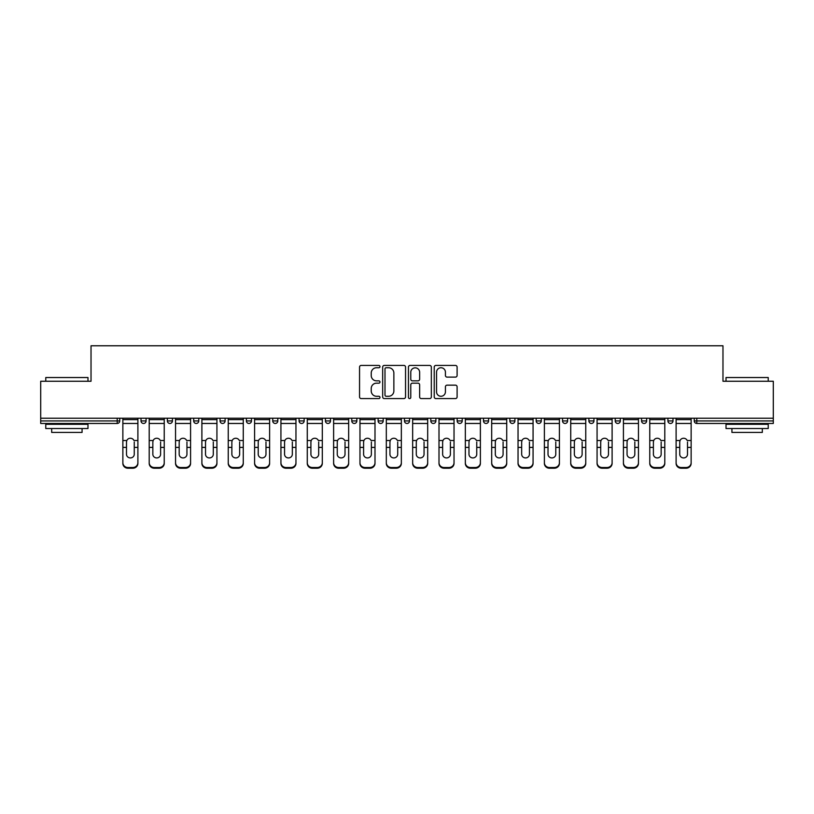 <?xml version="1.0" encoding="UTF-8"?>
<svg xmlns="http://www.w3.org/2000/svg" width="814" height="814" viewBox="0 0 814 814"><rect width="100%" height="100%" fill="white"/><g stroke="black" fill="none" stroke-linecap="round" stroke-linejoin="round"><path stroke-width="1.22" d="M379.975 366.585A1.16 1.16 0 0 0 378.815 365.425L361.202 365.425A1.659 1.659 0 0 0 359.554 367.083L359.554 396.927A1.659 1.659 0 0 0 361.202 398.585L378.815 398.585A1.16 1.16 0 0 0 379.975 397.425A1.16 1.16 0 0 0 378.815 396.265L376.536 396.265A5.301 5.301 0 0 1 371.235 390.954L371.235 388.471A5.301 5.301 0 0 1 376.536 383.17L378.815 383.17A1.16 1.16 0 0 0 379.975 382.01A1.16 1.16 0 0 0 378.815 380.85L376.536 380.85A5.301 5.301 0 0 1 371.235 375.539L371.235 373.056A5.301 5.301 0 0 1 376.536 367.745L378.815 367.745A1.16 1.16 0 0 0 379.975 366.585M455.443 377.116A1.659 1.659 0 0 0 457.102 375.458L457.102 367.083A1.659 1.659 0 0 0 455.443 365.425L435.887 365.425A1.659 1.659 0 0 0 434.228 367.083L434.228 396.927A1.659 1.659 0 0 0 435.887 398.585L455.443 398.585A1.659 1.659 0 0 0 457.102 396.927L457.102 386.813A1.659 1.659 0 0 0 455.443 385.154L447.069 385.154A1.659 1.659 0 0 0 445.421 386.813L445.421 391.829A4.436 4.436 0 0 1 440.985 396.265A4.436 4.436 0 0 1 436.548 391.829L436.548 372.181A4.436 4.436 0 0 1 440.985 367.745A4.436 4.436 0 0 1 445.421 372.181L445.421 375.458A1.659 1.659 0 0 0 447.069 377.116L455.443 377.116M40.7 418.233L40.7 381.247L91.026 381.247L91.026 345.777L722.974 345.777L722.974 381.247L773.3 381.247L773.3 418.233L40.7 418.233L40.7 420.93L117.206 420.93L117.206 418.233M405.545 367.083A1.659 1.659 0 0 0 403.897 365.425L384.33 365.425A1.659 1.659 0 0 0 382.672 367.083L382.672 396.927A1.659 1.659 0 0 0 384.33 398.585L403.897 398.585A1.659 1.659 0 0 0 405.545 396.927L405.545 367.083M410.103 365.425L429.67 365.425A1.659 1.659 0 0 1 431.328 367.083L431.328 396.927A1.659 1.659 0 0 1 429.67 398.585L421.296 398.585A1.659 1.659 0 0 1 419.637 396.927L419.637 384.829A1.659 1.659 0 0 0 417.979 383.17L412.433 383.17A1.659 1.659 0 0 0 410.775 384.829L410.775 397.425A1.16 1.16 0 0 1 409.615 398.585A1.16 1.16 0 0 1 408.455 397.425L408.455 367.083A1.659 1.659 0 0 1 410.103 365.425M117.206 423.463A2.534 2.534 0 0 0 119.739 420.93L117.206 420.93L117.206 423.463A2.534 2.534 0 0 0 119.739 420.93L119.739 418.233L119.739 420.93A2.534 2.534 0 0 1 117.206 423.463L40.7 423.463L40.7 420.93M773.3 418.233L773.3 423.463L696.794 423.463A2.534 2.534 0 0 1 694.261 420.93L694.261 418.233L694.261 420.93L773.3 420.93M141.015 418.233L141.015 420.93L141.015 418.233M143.549 423.463A2.534 2.534 0 0 1 141.015 420.93A2.534 2.534 0 0 0 143.549 423.463A2.534 2.534 0 0 0 146.082 420.93L146.082 418.233L146.082 420.93A2.534 2.534 0 0 1 143.549 423.463A2.534 2.534 0 0 1 141.015 420.93L146.082 420.93A2.534 2.534 0 0 1 143.549 423.463M167.358 418.233L167.358 420.93L167.358 418.233M172.426 418.233L172.426 420.93L172.426 418.233M193.701 418.233L193.701 420.93L193.701 418.233M198.769 418.233L198.769 420.93A2.534 2.534 0 0 1 196.235 423.463A2.534 2.534 0 0 1 193.701 420.93A2.534 2.534 0 0 0 196.235 423.463A2.534 2.534 0 0 0 198.769 420.93A2.534 2.534 0 0 1 196.235 423.463A2.534 2.534 0 0 1 193.701 420.93L198.769 420.93M220.055 418.233L220.055 420.93L220.055 418.233M225.112 418.233L225.112 420.93L225.112 418.233M246.398 418.233L246.398 420.93L246.398 418.233M251.465 418.233L251.465 420.93L251.465 418.233M277.808 418.233L277.808 420.93L272.741 420.93A2.534 2.534 0 0 0 275.274 423.463A2.534 2.534 0 0 1 272.741 420.93L272.741 418.233M299.084 418.233L299.084 420.93L299.084 418.233M304.151 418.233L304.151 420.93L304.151 418.233M325.427 418.233L325.427 420.93L325.427 418.233M330.494 418.233L330.494 420.93L330.494 418.233M351.78 418.233L351.78 420.93L351.78 418.233M356.847 418.233L356.847 420.93A2.534 2.534 0 0 1 354.314 423.463A2.534 2.534 0 0 1 351.78 420.93A2.534 2.534 0 0 0 354.314 423.463A2.534 2.534 0 0 1 351.78 420.93L356.847 420.93A2.534 2.534 0 0 1 354.314 423.463M378.123 418.233L378.123 420.93L378.123 418.233M383.191 418.233L383.191 420.93L383.191 418.233M404.466 418.233L404.466 420.93L404.466 418.233M409.534 418.233L409.534 420.93A2.534 2.534 0 0 1 407 423.463A2.534 2.534 0 0 1 404.466 420.93L409.534 420.93A2.534 2.534 0 0 1 407 423.463A2.534 2.534 0 0 0 409.534 420.93M430.81 418.233L430.81 420.93L430.81 418.233M435.877 418.233L435.877 420.93L435.877 418.233M457.153 418.233L457.153 420.93L457.153 418.233M462.22 418.233L462.22 420.93L462.22 418.233M488.573 418.233L488.573 420.93A2.534 2.534 0 0 1 486.039 423.463A2.534 2.534 0 0 1 483.506 420.93L483.506 418.233M514.916 418.233L514.916 420.93A2.534 2.534 0 0 1 512.382 423.463A2.534 2.534 0 0 1 509.849 420.93L509.849 418.233M541.259 418.233L541.259 420.93A2.534 2.534 0 0 1 538.726 423.463A2.534 2.534 0 0 1 536.192 420.93L536.192 418.233M567.602 418.233L567.602 420.93A2.534 2.534 0 0 1 565.069 423.463A2.534 2.534 0 0 1 562.535 420.93L562.535 418.233M591.412 423.463A2.534 2.534 0 0 0 593.945 420.93L593.945 418.233L593.945 420.93A2.534 2.534 0 0 1 591.412 423.463A2.534 2.534 0 0 1 588.888 420.93L588.888 418.233M620.299 418.233L620.299 420.93A2.534 2.534 0 0 1 617.765 423.463A2.534 2.534 0 0 1 615.231 420.93L615.231 418.233M641.574 418.233L641.574 420.93L641.574 418.233M646.642 418.233L646.642 420.93A2.534 2.534 0 0 1 644.108 423.463A2.534 2.534 0 0 1 641.574 420.93L646.642 420.93A2.534 2.534 0 0 1 644.108 423.463M670.451 423.463A2.534 2.534 0 0 0 672.985 420.93L672.985 418.233L672.985 420.93A2.534 2.534 0 0 1 670.451 423.463A2.534 2.534 0 0 1 667.918 420.93L667.918 418.233M169.892 423.463A2.534 2.534 0 0 1 167.358 420.93A2.534 2.534 0 0 0 169.892 423.463A2.534 2.534 0 0 0 172.426 420.93A2.534 2.534 0 0 1 169.892 423.463A2.534 2.534 0 0 1 167.358 420.93L172.426 420.93A2.534 2.534 0 0 1 169.892 423.463M222.588 423.463A2.534 2.534 0 0 1 220.055 420.93A2.534 2.534 0 0 0 222.588 423.463A2.534 2.534 0 0 0 225.112 420.93A2.534 2.534 0 0 1 222.588 423.463A2.534 2.534 0 0 1 220.055 420.93L225.112 420.93A2.534 2.534 0 0 1 222.588 423.463M248.931 423.463A2.534 2.534 0 0 1 246.398 420.93A2.534 2.534 0 0 0 248.931 423.463A2.534 2.534 0 0 0 251.465 420.93A2.534 2.534 0 0 1 248.931 423.463A2.534 2.534 0 0 1 246.398 420.93L251.465 420.93A2.534 2.534 0 0 1 248.931 423.463M275.274 423.463A2.534 2.534 0 0 0 277.808 420.93A2.534 2.534 0 0 1 275.274 423.463A2.534 2.534 0 0 1 272.741 420.93M301.618 423.463A2.534 2.534 0 0 1 299.084 420.93A2.534 2.534 0 0 0 301.618 423.463A2.534 2.534 0 0 0 304.151 420.93A2.534 2.534 0 0 1 301.618 423.463A2.534 2.534 0 0 1 299.084 420.93L304.151 420.93A2.534 2.534 0 0 1 301.618 423.463M327.961 423.463A2.534 2.534 0 0 1 325.427 420.93L330.494 420.93A2.534 2.534 0 0 1 327.961 423.463A2.534 2.534 0 0 0 330.494 420.93A2.534 2.534 0 0 1 327.961 423.463M380.657 423.463A2.534 2.534 0 0 1 378.123 420.93A2.534 2.534 0 0 0 380.657 423.463A2.534 2.534 0 0 0 383.191 420.93A2.534 2.534 0 0 1 380.657 423.463A2.534 2.534 0 0 1 378.123 420.93L383.191 420.93A2.534 2.534 0 0 1 380.657 423.463M433.343 423.463A2.534 2.534 0 0 1 430.81 420.93L435.877 420.93A2.534 2.534 0 0 1 433.343 423.463A2.534 2.534 0 0 0 435.877 420.93M459.686 423.463A2.534 2.534 0 0 1 457.153 420.93A2.534 2.534 0 0 0 459.686 423.463A2.534 2.534 0 0 0 462.22 420.93A2.534 2.534 0 0 1 459.686 423.463A2.534 2.534 0 0 1 457.153 420.93L462.22 420.93A2.534 2.534 0 0 1 459.686 423.463M386.151 367.745A1.16 1.16 0 0 0 384.991 368.915L384.991 395.105A1.16 1.16 0 0 0 386.151 396.265L388.563 396.265A5.301 5.301 0 0 0 393.864 390.954L393.864 373.056A5.301 5.301 0 0 0 388.563 367.745L386.151 367.745M419.637 372.263A4.436 4.436 0 0 0 415.201 367.836A4.436 4.436 0 0 0 410.775 372.263L410.775 379.192A1.659 1.659 0 0 0 412.433 380.85L417.979 380.85A1.659 1.659 0 0 0 419.637 379.192L419.637 372.263M134.259 442.002L134.259 447.405L137.892 447.405L137.892 418.233M122.863 448.117L122.863 463.431L122.863 440.516L126.801 440.516L126.496 442.002L126.801 440.516A3.887 3.724 0 0 1 133.954 440.516L137.892 440.516M137.892 448.117L137.892 463.431A5.067 4.792 180 0 1 132.824 468.223L132.824 467.511A5.067 4.792 0 0 0 137.892 462.718L137.892 447.405M134.259 454.253A3.887 3.673 180 0 1 130.372 457.926A3.887 3.673 180 0 1 126.496 454.253A3.887 3.673 180 0 0 130.372 457.926A3.887 3.673 180 0 0 134.259 454.253L134.259 447.405M126.496 454.253L126.496 442.002M122.863 462.718A5.067 4.792 0 0 0 127.93 467.511L127.93 468.223L132.824 468.223M127.93 468.223A5.067 4.792 180 0 1 122.863 463.431M127.93 467.511L132.824 467.511M122.863 440.516L122.863 418.233M137.892 462.718L137.892 463.431M45.767 377.533L87.983 377.533L45.767 377.533L45.767 381.247M87.983 428.53L45.767 428.53L45.767 424.308L87.983 424.308L87.983 428.53M82.072 428.53L82.072 432.417L51.679 432.417L51.679 428.53M726.017 377.533L768.233 377.533L726.017 377.533L726.017 381.247M768.233 428.53L726.017 428.53L726.017 424.308L768.233 424.308L768.233 428.53M762.321 428.53L762.321 432.417L731.928 432.417L731.928 428.53M160.602 442.002L160.602 447.405L164.235 447.405L164.235 418.233M149.206 448.117L149.206 463.431L149.206 440.516L153.144 440.516L152.839 442.002L153.144 440.516A3.887 3.724 0 0 1 160.297 440.516L164.235 440.516M164.235 448.117L164.235 463.431A5.067 4.792 180 0 1 159.168 468.223L159.168 467.511A5.067 4.792 0 0 0 164.235 462.718L164.235 447.405M160.602 454.253A3.887 3.673 180 0 1 156.715 457.926A3.887 3.673 180 0 1 152.839 454.253A3.887 3.673 180 0 0 156.715 457.926A3.887 3.673 180 0 0 160.602 454.253L160.602 447.405M186.945 442.002L186.945 447.405L190.578 447.405L190.578 418.233M175.549 448.117L175.549 463.431L175.549 440.516L179.487 440.516L179.182 442.002L179.487 440.516A3.887 3.724 0 0 1 186.64 440.516L190.578 440.516M190.578 448.117L190.578 463.431A5.067 4.792 180 0 1 185.511 468.223L185.511 467.511A5.067 4.792 0 0 0 190.578 462.718L190.578 447.405M186.945 454.253A3.887 3.673 180 0 1 183.069 457.926A3.887 3.673 180 0 1 179.182 454.253A3.887 3.673 180 0 0 183.069 457.926A3.887 3.673 180 0 0 186.945 454.253L186.945 447.405M213.299 442.002L213.299 447.405L216.931 447.405L216.931 418.233M201.892 448.117L201.892 463.431L201.892 440.516L205.84 440.516L205.525 442.002L205.84 440.516A3.887 3.724 0 0 1 212.983 440.516L216.931 440.516M216.931 448.117L216.931 463.431A5.067 4.792 180 0 1 211.864 468.223L211.864 467.511A5.067 4.792 0 0 0 216.931 462.718L216.931 447.405M213.299 454.253A3.887 3.673 180 0 1 209.412 457.926A3.887 3.673 180 0 1 205.525 454.253A3.887 3.673 180 0 0 209.412 457.926A3.887 3.673 180 0 0 213.299 454.253L213.299 447.405M239.642 442.002L239.642 447.405L243.274 447.405L243.274 418.233M228.246 448.117L228.246 463.431L228.246 440.516L232.183 440.516L231.868 442.002L232.183 440.516A3.887 3.724 0 0 1 239.326 440.516L243.274 440.516M243.274 448.117L243.274 463.431A5.067 4.792 180 0 1 238.207 468.223L238.207 467.511A5.067 4.792 0 0 0 243.274 462.718L243.274 447.405M239.642 454.253A3.887 3.673 180 0 1 235.755 457.926A3.887 3.673 180 0 1 231.868 454.253A3.887 3.673 180 0 0 235.755 457.926A3.887 3.673 180 0 0 239.642 454.253L239.642 447.405M265.985 442.002L265.985 447.405L269.617 447.405L269.617 418.233M254.589 448.117L254.589 463.431L254.589 440.516L258.526 440.516L258.221 442.002L258.526 440.516A3.887 3.724 0 0 1 265.679 440.516L269.617 440.516M269.617 448.117L269.617 463.431A5.067 4.792 180 0 1 264.55 468.223L264.55 467.511A5.067 4.792 0 0 0 269.617 462.718L269.617 447.405M265.985 454.253A3.887 3.673 180 0 1 262.098 457.926A3.887 3.673 180 0 1 258.221 454.253A3.887 3.673 180 0 0 262.098 457.926A3.887 3.673 180 0 0 265.985 454.253L265.985 447.405M152.839 454.253L152.839 442.002M149.206 462.718A5.067 4.792 0 0 0 154.273 467.511L154.273 468.223L159.168 468.223M154.273 468.223A5.067 4.792 180 0 1 149.206 463.431M154.273 467.511L159.168 467.511M149.206 440.516L149.206 418.233M164.235 462.718L164.235 463.431M179.182 454.253L179.182 442.002M175.549 462.718A5.067 4.792 0 0 0 180.616 467.511L180.616 468.223L185.511 468.223M180.616 468.223A5.067 4.792 180 0 1 175.549 463.431M180.616 467.511L185.511 467.511M175.549 440.516L175.549 418.233M190.578 462.718L190.578 463.431M205.525 454.253L205.525 442.002M201.892 462.718A5.067 4.792 0 0 0 206.96 467.511L206.96 468.223L211.864 468.223M206.96 468.223A5.067 4.792 180 0 1 201.892 463.431M206.96 467.511L211.864 467.511M201.892 440.516L201.892 418.233M216.931 462.718L216.931 463.431M231.868 454.253L231.868 442.002M228.246 462.718A5.067 4.792 0 0 0 233.303 467.511L233.303 468.223L238.207 468.223M233.303 468.223A5.067 4.792 180 0 1 228.246 463.431M233.303 467.511L238.207 467.511M228.246 440.516L228.246 418.233M243.274 462.718L243.274 463.431M258.221 454.253L258.221 442.002M254.589 462.718A5.067 4.792 0 0 0 259.656 467.511L259.656 468.223L264.55 468.223M259.656 468.223A5.067 4.792 180 0 1 254.589 463.431M259.656 467.511L264.55 467.511M254.589 440.516L254.589 418.233M269.617 462.718L269.617 463.431M292.328 442.002L292.328 447.405L295.96 447.405L295.96 418.233M280.932 448.117L280.932 463.431L280.932 440.516L284.869 440.516L284.564 442.002L284.869 440.516A3.887 3.724 0 0 1 292.023 440.516L295.96 440.516M295.96 448.117L295.96 463.431A5.067 4.792 180 0 1 290.893 468.223L290.893 467.511A5.067 4.792 0 0 0 295.96 462.718L295.96 447.405M292.328 454.253A3.887 3.673 180 0 1 288.451 457.926A3.887 3.673 180 0 1 284.564 454.253A3.887 3.673 180 0 0 288.451 457.926A3.887 3.673 180 0 0 292.328 454.253L292.328 447.405M284.564 454.253L284.564 442.002M280.932 462.718A5.067 4.792 0 0 0 285.999 467.511L285.999 468.223L290.893 468.223M285.999 468.223A5.067 4.792 180 0 1 280.932 463.431M285.999 467.511L290.893 467.511M280.932 440.516L280.932 418.233M295.96 462.718L295.96 463.431M318.681 442.002L318.681 447.405L322.303 447.405L322.303 418.233M307.275 448.117L307.275 463.431L307.275 440.516L311.213 440.516L310.907 442.002L311.213 440.516A3.887 3.724 0 0 1 318.366 440.516L322.303 440.516M322.303 448.117L322.303 463.431A5.067 4.792 180 0 1 317.236 468.223L317.236 467.511A5.067 4.792 0 0 0 322.303 462.718L322.303 447.405M318.681 454.253A3.887 3.673 180 0 1 314.794 457.926A3.887 3.673 180 0 1 310.907 454.253A3.887 3.673 180 0 0 314.794 457.926A3.887 3.673 180 0 0 318.681 454.253L318.681 447.405M310.907 454.253L310.907 442.002M307.275 462.718A5.067 4.792 0 0 0 312.342 467.511L312.342 468.223L317.236 468.223M312.342 468.223A5.067 4.792 180 0 1 307.275 463.431M312.342 467.511L317.236 467.511M307.275 440.516L307.275 418.233M322.303 462.718L322.303 463.431M345.024 442.002L345.024 447.405L348.657 447.405L348.657 418.233M333.618 448.117L333.618 463.431L333.618 440.516L337.566 440.516L337.25 442.002L337.566 440.516A3.887 3.724 0 0 1 344.709 440.516L348.657 440.516M348.657 448.117L348.657 463.431A5.067 4.792 180 0 1 343.589 468.223L343.589 467.511A5.067 4.792 0 0 0 348.657 462.718L348.657 447.405M345.024 454.253A3.887 3.673 180 0 1 341.137 457.926A3.887 3.673 180 0 1 337.25 454.253A3.887 3.673 180 0 0 341.137 457.926A3.887 3.673 180 0 0 345.024 454.253L345.024 447.405M337.25 454.253L337.25 442.002M333.618 462.718A5.067 4.792 0 0 0 338.685 467.511L338.685 468.223L343.589 468.223M338.685 468.223A5.067 4.792 180 0 1 333.618 463.431M338.685 467.511L343.589 467.511M333.618 440.516L333.618 418.233M348.657 462.718L348.657 463.431M371.367 442.002L371.367 447.405L375 447.405L375 418.233M359.971 448.117L359.971 463.431L359.971 440.516L363.909 440.516L363.593 442.002L363.909 440.516A3.887 3.724 0 0 1 371.052 440.516L375 440.516M375 448.117L375 463.431A5.067 4.792 180 0 1 369.932 468.223L369.932 467.511A5.067 4.792 0 0 0 375 462.718L375 447.405M371.367 454.253A3.887 3.673 180 0 1 367.48 457.926A3.887 3.673 180 0 1 363.593 454.253A3.887 3.673 180 0 0 367.48 457.926A3.887 3.673 180 0 0 371.367 454.253L371.367 447.405M363.593 454.253L363.593 442.002M359.971 462.718A5.067 4.792 0 0 0 365.038 467.511L365.038 468.223L369.932 468.223M365.038 468.223A5.067 4.792 180 0 1 359.971 463.431M365.038 467.511L369.932 467.511M359.971 440.516L359.971 418.233M375 462.718L375 463.431M397.71 442.002L397.71 447.405L401.343 447.405L401.343 418.233M386.314 448.117L386.314 463.431L386.314 440.516L390.252 440.516L389.947 442.002L390.252 440.516A3.887 3.724 0 0 1 397.405 440.516L401.343 440.516M401.343 448.117L401.343 463.431A5.067 4.792 180 0 1 396.276 468.223L396.276 467.511A5.067 4.792 0 0 0 401.343 462.718L401.343 447.405M397.71 454.253A3.887 3.673 180 0 1 393.823 457.926A3.887 3.673 180 0 1 389.947 454.253A3.887 3.673 180 0 0 393.823 457.926A3.887 3.673 180 0 0 397.71 454.253L397.71 447.405M389.947 454.253L389.947 442.002M386.314 462.718A5.067 4.792 0 0 0 391.381 467.511L391.381 468.223L396.276 468.223M391.381 468.223A5.067 4.792 180 0 1 386.314 463.431M391.381 467.511L396.276 467.511M386.314 440.516L386.314 418.233M401.343 462.718L401.343 463.431M424.053 442.002L424.053 447.405L427.686 447.405L427.686 418.233M412.657 448.117L412.657 463.431L412.657 440.516L416.595 440.516L416.29 442.002L416.595 440.516A3.887 3.724 0 0 1 423.748 440.516L427.686 440.516M427.686 448.117L427.686 463.431A5.067 4.792 180 0 1 422.619 468.223L422.619 467.511A5.067 4.792 0 0 0 427.686 462.718L427.686 447.405M424.053 454.253A3.887 3.673 180 0 1 420.177 457.926A3.887 3.673 180 0 1 416.29 454.253A3.887 3.673 180 0 0 420.177 457.926A3.887 3.673 180 0 0 424.053 454.253L424.053 447.405M416.29 454.253L416.29 442.002M412.657 462.718A5.067 4.792 0 0 0 417.724 467.511L417.724 468.223L422.619 468.223M417.724 468.223A5.067 4.792 180 0 1 412.657 463.431M417.724 467.511L422.619 467.511M412.657 440.516L412.657 418.233M427.686 462.718L427.686 463.431M450.407 442.002L450.407 447.405L454.029 447.405L454.029 418.233M439 448.117L439 463.431L439 440.516L442.948 440.516L442.633 442.002L442.948 440.516A3.887 3.724 0 0 1 450.091 440.516L454.029 440.516M454.029 448.117L454.029 463.431A5.067 4.792 180 0 1 448.962 468.223L448.962 467.511A5.067 4.792 0 0 0 454.029 462.718L454.029 447.405M450.407 454.253A3.887 3.673 180 0 1 446.52 457.926A3.887 3.673 180 0 1 442.633 454.253A3.887 3.673 180 0 0 446.52 457.926A3.887 3.673 180 0 0 450.407 454.253L450.407 447.405M442.633 454.253L442.633 442.002M439 462.718A5.067 4.792 0 0 0 444.068 467.511L444.068 468.223L448.962 468.223M444.068 468.223A5.067 4.792 180 0 1 439 463.431M444.068 467.511L448.962 467.511M439 440.516L439 418.233M454.029 462.718L454.029 463.431M476.75 442.002L476.75 447.405L480.382 447.405L480.382 418.233M465.343 448.117L465.343 463.431L465.343 440.516L469.291 440.516L468.976 442.002L469.291 440.516A3.887 3.724 0 0 1 476.434 440.516L480.382 440.516M480.382 448.117L480.382 463.431A5.067 4.792 180 0 1 475.315 468.223L475.315 467.511A5.067 4.792 0 0 0 480.382 462.718L480.382 447.405M476.75 454.253A3.887 3.673 180 0 1 472.863 457.926A3.887 3.673 180 0 1 468.976 454.253A3.887 3.673 180 0 0 472.863 457.926A3.887 3.673 180 0 0 476.75 454.253L476.75 447.405M468.976 454.253L468.976 442.002M465.343 462.718A5.067 4.792 0 0 0 470.411 467.511L470.411 468.223L475.315 468.223M470.411 468.223A5.067 4.792 180 0 1 465.343 463.431M470.411 467.511L475.315 467.511M465.343 440.516L465.343 418.233M480.382 462.718L480.382 463.431M503.093 442.002L503.093 447.405L506.725 447.405L506.725 418.233M491.697 448.117L491.697 463.431L491.697 440.516L495.634 440.516L495.319 442.002L495.634 440.516A3.887 3.724 0 0 1 502.787 440.516L506.725 440.516M506.725 448.117L506.725 463.431A5.067 4.792 180 0 1 501.658 468.223L501.658 467.511A5.067 4.792 0 0 0 506.725 462.718L506.725 447.405M503.093 454.253A3.887 3.673 180 0 1 499.206 457.926A3.887 3.673 180 0 1 495.319 454.253A3.887 3.673 180 0 0 499.206 457.926A3.887 3.673 180 0 0 503.093 454.253L503.093 447.405M495.319 454.253L495.319 442.002M491.697 462.718A5.067 4.792 0 0 0 496.764 467.511L496.764 468.223L501.658 468.223M496.764 468.223A5.067 4.792 180 0 1 491.697 463.431M496.764 467.511L501.658 467.511M491.697 440.516L491.697 418.233M506.725 462.718L506.725 463.431M529.436 442.002L529.436 447.405L533.068 447.405L533.068 418.233M518.04 448.117L518.04 463.431L518.04 440.516L521.978 440.516L521.672 442.002L521.978 440.516A3.887 3.724 0 0 1 529.131 440.516L533.068 440.516M533.068 448.117L533.068 463.431A5.067 4.792 180 0 1 528.001 468.223L528.001 467.511A5.067 4.792 0 0 0 533.068 462.718L533.068 447.405M529.436 454.253A3.887 3.673 180 0 1 525.549 457.926A3.887 3.673 180 0 1 521.672 454.253A3.887 3.673 180 0 0 525.549 457.926A3.887 3.673 180 0 0 529.436 454.253L529.436 447.405M521.672 454.253L521.672 442.002M518.04 462.718A5.067 4.792 0 0 0 523.107 467.511L523.107 468.223L528.001 468.223M523.107 468.223A5.067 4.792 180 0 1 518.04 463.431M523.107 467.511L528.001 467.511M518.04 440.516L518.04 418.233M533.068 462.718L533.068 463.431M555.779 442.002L555.779 447.405L559.411 447.405L559.411 418.233M544.383 448.117L544.383 463.431L544.383 440.516L548.321 440.516L548.015 442.002L548.321 440.516A3.887 3.724 0 0 1 555.474 440.516L559.411 440.516M559.411 448.117L559.411 463.431A5.067 4.792 180 0 1 554.344 468.223L554.344 467.511A5.067 4.792 0 0 0 559.411 462.718L559.411 447.405M555.779 454.253A3.887 3.673 180 0 1 551.902 457.926A3.887 3.673 180 0 1 548.015 454.253A3.887 3.673 180 0 0 551.902 457.926A3.887 3.673 180 0 0 555.779 454.253L555.779 447.405M548.015 454.253L548.015 442.002M544.383 462.718A5.067 4.792 0 0 0 549.45 467.511L549.45 468.223L554.344 468.223M549.45 468.223A5.067 4.792 180 0 1 544.383 463.431M549.45 467.511L554.344 467.511M544.383 440.516L544.383 418.233M559.411 462.718L559.411 463.431M582.132 442.002L582.132 447.405L585.754 447.405L585.754 418.233M570.726 448.117L570.726 463.431L570.726 440.516L574.674 440.516L574.358 442.002L574.674 440.516A3.887 3.724 0 0 1 581.817 440.516L585.754 440.516M585.754 448.117L585.754 463.431A5.067 4.792 180 0 1 580.697 468.223L580.697 467.511A5.067 4.792 0 0 0 585.754 462.718L585.754 447.405M582.132 454.253A3.887 3.673 180 0 1 578.245 457.926A3.887 3.673 180 0 1 574.358 454.253A3.887 3.673 180 0 0 578.245 457.926A3.887 3.673 180 0 0 582.132 454.253L582.132 447.405M574.358 454.253L574.358 442.002M570.726 462.718A5.067 4.792 0 0 0 575.793 467.511L575.793 468.223L580.697 468.223M575.793 468.223A5.067 4.792 180 0 1 570.726 463.431M575.793 467.511L580.697 467.511M570.726 440.516L570.726 418.233M585.754 462.718L585.754 463.431M608.475 442.002L608.475 447.405L612.108 447.405L612.108 418.233M597.069 448.117L597.069 463.431L597.069 440.516L601.017 440.516L600.701 442.002L601.017 440.516A3.887 3.724 0 0 1 608.16 440.516L612.108 440.516M612.108 448.117L612.108 463.431A5.067 4.792 180 0 1 607.041 468.223L607.041 467.511A5.067 4.792 0 0 0 612.108 462.718L612.108 447.405M608.475 454.253A3.887 3.673 180 0 1 604.588 457.926A3.887 3.673 180 0 1 600.701 454.253A3.887 3.673 180 0 0 604.588 457.926A3.887 3.673 180 0 0 608.475 454.253L608.475 447.405M600.701 454.253L600.701 442.002M597.069 462.718A5.067 4.792 0 0 0 602.136 467.511L602.136 468.223L607.041 468.223M602.136 468.223A5.067 4.792 180 0 1 597.069 463.431M602.136 467.511L607.041 467.511M597.069 440.516L597.069 418.233M612.108 462.718L612.108 463.431M634.818 442.002L634.818 447.405L638.451 447.405L638.451 418.233M623.422 448.117L623.422 463.431L623.422 440.516L627.36 440.516L627.055 442.002L627.36 440.516A3.887 3.724 0 0 1 634.513 440.516L638.451 440.516M638.451 448.117L638.451 463.431A5.067 4.792 180 0 1 633.384 468.223L633.384 467.511A5.067 4.792 0 0 0 638.451 462.718L638.451 447.405M634.818 454.253A3.887 3.673 180 0 1 630.931 457.926A3.887 3.673 180 0 1 627.055 454.253A3.887 3.673 180 0 0 630.931 457.926A3.887 3.673 180 0 0 634.818 454.253L634.818 447.405M627.055 454.253L627.055 442.002M623.422 462.718A5.067 4.792 0 0 0 628.489 467.511L628.489 468.223L633.384 468.223M628.489 468.223A5.067 4.792 180 0 1 623.422 463.431M628.489 467.511L633.384 467.511M623.422 440.516L623.422 418.233M638.451 462.718L638.451 463.431M661.161 442.002L661.161 447.405L664.794 447.405L664.794 418.233M649.765 448.117L649.765 463.431L649.765 440.516L653.703 440.516L653.398 442.002L653.703 440.516A3.887 3.724 0 0 1 660.856 440.516L664.794 440.516M664.794 448.117L664.794 463.431A5.067 4.792 180 0 1 659.727 468.223L659.727 467.511A5.067 4.792 0 0 0 664.794 462.718L664.794 447.405M661.161 454.253A3.887 3.673 180 0 1 657.285 457.926A3.887 3.673 180 0 1 653.398 454.253A3.887 3.673 180 0 0 657.285 457.926A3.887 3.673 180 0 0 661.161 454.253L661.161 447.405M653.398 454.253L653.398 442.002M649.765 462.718A5.067 4.792 0 0 0 654.832 467.511L654.832 468.223L659.727 468.223M654.832 468.223A5.067 4.792 180 0 1 649.765 463.431M654.832 467.511L659.727 467.511M649.765 440.516L649.765 418.233M664.794 462.718L664.794 463.431M687.504 442.002L687.504 447.405L691.137 447.405L691.137 418.233M676.108 448.117L676.108 463.431L676.108 440.516L680.046 440.516L679.741 442.002L680.046 440.516A3.887 3.724 0 0 1 687.199 440.516L691.137 440.516M691.137 448.117L691.137 463.431A5.067 4.792 180 0 1 686.07 468.223L686.07 467.511A5.067 4.792 0 0 0 691.137 462.718L691.137 447.405M687.504 454.253A3.887 3.673 180 0 1 683.628 457.926A3.887 3.673 180 0 1 679.741 454.253A3.887 3.673 180 0 0 683.628 457.926A3.887 3.673 180 0 0 687.504 454.253L687.504 447.405M679.741 454.253L679.741 442.002M676.108 462.718A5.067 4.792 0 0 0 681.176 467.511L681.176 468.223L686.07 468.223M681.176 468.223A5.067 4.792 180 0 1 676.108 463.431M681.176 467.511L686.07 467.511M676.108 440.516L676.108 418.233M691.137 462.718L691.137 463.431M696.794 418.233L696.794 423.463M486.039 423.463A2.534 2.534 0 0 0 488.573 420.93L483.506 420.93M512.382 423.463A2.534 2.534 0 0 0 514.916 420.93L509.849 420.93M538.726 423.463A2.534 2.534 0 0 0 541.259 420.93L536.192 420.93M565.069 423.463A2.534 2.534 0 0 0 567.602 420.93L562.535 420.93M593.945 420.93L588.888 420.93M617.765 423.463A2.534 2.534 0 0 0 620.299 420.93L615.231 420.93M672.985 420.93L667.918 420.93M122.863 447.405L126.496 447.405M122.863 423.463L137.892 423.463M122.863 419.627L137.892 419.627M149.206 447.405L152.839 447.405M149.206 423.463L164.235 423.463M149.206 419.627L164.235 419.627M175.549 447.405L179.182 447.405M175.549 423.463L190.578 423.463M175.549 419.627L190.578 419.627M201.892 447.405L205.525 447.405M201.892 423.463L216.931 423.463M201.892 419.627L216.931 419.627M228.246 447.405L231.868 447.405M228.246 423.463L243.274 423.463M228.246 419.627L243.274 419.627M254.589 447.405L258.221 447.405M254.589 423.463L269.617 423.463M254.589 419.627L269.617 419.627M280.932 447.405L284.564 447.405M280.932 423.463L295.96 423.463M280.932 419.627L295.96 419.627M307.275 447.405L310.907 447.405M307.275 423.463L322.303 423.463M307.275 419.627L322.303 419.627M333.618 447.405L337.25 447.405M333.618 423.463L348.657 423.463M333.618 419.627L348.657 419.627M359.971 447.405L363.593 447.405M359.971 423.463L375 423.463M359.971 419.627L375 419.627M386.314 447.405L389.947 447.405M386.314 423.463L401.343 423.463M386.314 419.627L401.343 419.627M412.657 447.405L416.29 447.405M412.657 423.463L427.686 423.463M412.657 419.627L427.686 419.627M439 447.405L442.633 447.405M439 423.463L454.029 423.463M439 419.627L454.029 419.627M465.343 447.405L468.976 447.405M465.343 423.463L480.382 423.463M465.343 419.627L480.382 419.627M491.697 447.405L495.319 447.405M491.697 423.463L506.725 423.463M491.697 419.627L506.725 419.627M518.04 447.405L521.672 447.405M518.04 423.463L533.068 423.463M518.04 419.627L533.068 419.627M544.383 447.405L548.015 447.405M544.383 423.463L559.411 423.463M544.383 419.627L559.411 419.627M570.726 447.405L574.358 447.405M570.726 423.463L585.754 423.463M570.726 419.627L585.754 419.627M597.069 447.405L600.701 447.405M597.069 423.463L612.108 423.463M597.069 419.627L612.108 419.627M623.422 447.405L627.055 447.405M623.422 423.463L638.451 423.463M623.422 419.627L638.451 419.627M649.765 447.405L653.398 447.405M649.765 423.463L664.794 423.463M649.765 419.627L664.794 419.627M676.108 447.405L679.741 447.405M676.108 423.463L691.137 423.463M676.108 419.627L691.137 419.627M87.983 381.247L87.983 377.533M78.358 424.308L78.358 423.463M55.393 424.308L55.393 423.463M768.233 381.247L768.233 377.533M758.607 424.308L758.607 423.463M735.642 424.308L735.642 423.463"/></g></svg>
